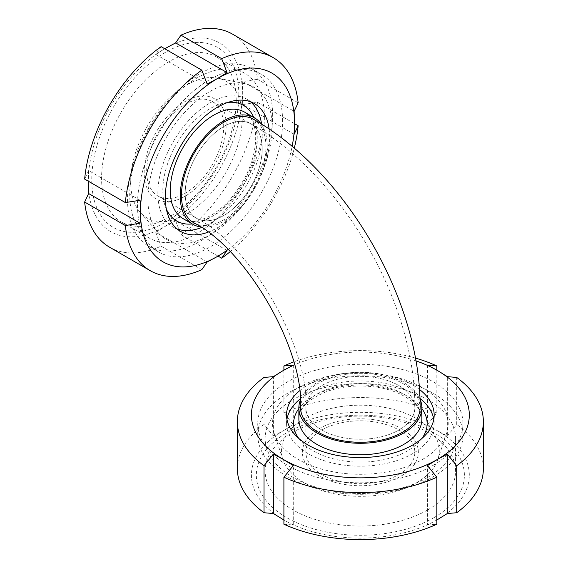<?xml version="1.0" encoding="UTF-8"?>
<svg xmlns="http://www.w3.org/2000/svg" width="568" height="568" viewBox="0 0 568 568"><rect width="100%" height="100%" fill="white"/><g stroke="black" fill="none" stroke-linecap="round" stroke-linejoin="round"><path stroke-width="0.43" stroke-dasharray="2.84 2.13" d="M185.182 193.305A54.471 31.446 120 0 0 196.464 218.24A54.471 31.446 120 0 0 250.928 186.794A54.471 31.446 120 0 0 250.928 123.895A54.471 31.446 120 0 0 208.96 138.493A54.471 31.446 120 0 0 185.182 193.305M321.85 430.026A54.471 31.446 0 0 0 381.213 436.842A54.471 31.446 0 0 0 414.832 407.788A54.471 31.446 0 0 0 360.368 376.343A54.471 31.446 0 0 0 305.896 407.788A54.471 31.446 0 0 0 321.85 430.026M193.823 222.805A59.739 34.492 120 0 0 253.569 188.313A59.739 34.492 120 0 0 253.569 119.33M300.621 407.788A59.739 34.492 180 0 1 360.368 373.297A59.739 34.492 180 0 1 420.107 407.788M223.7 126.593A54.471 31.446 120 0 0 212.418 101.658A54.471 31.446 120 0 0 157.947 133.111A54.471 31.446 120 0 0 157.947 196.003A54.471 31.446 120 0 0 199.922 181.412A54.471 31.446 120 0 0 223.7 126.593M262.21 148.83A54.471 31.446 120 0 0 250.928 123.895A54.471 31.446 120 0 0 196.464 155.348A54.471 31.446 120 0 0 196.464 218.24A54.471 31.446 120 0 0 238.439 203.649A54.471 31.446 120 0 0 262.21 148.83M226.185 125.159A57.986 33.476 120 0 0 164.677 119.671A57.986 33.476 120 0 0 164.677 201.668A57.986 33.476 120 0 0 226.185 125.159M242.287 117.356A78.931 45.568 120 0 0 217.75 78.15A78.931 45.568 120 0 0 147.013 126.799A78.931 45.568 120 0 0 140.253 212.382A78.931 45.568 120 0 0 202.833 201.754A78.931 45.568 120 0 0 242.287 117.356M272.15 127.31A87.855 50.722 120 0 0 244.836 83.666A87.855 50.722 120 0 0 166.104 137.818A87.855 50.722 120 0 0 158.578 233.079A87.855 50.722 120 0 0 228.237 221.25A87.855 50.722 120 0 0 272.15 127.31M200.497 226.937A61.5 35.507 120 0 0 244.701 202.911A61.5 35.507 120 0 0 267.18 145.962A61.5 35.507 120 0 0 261.102 123.867M398.878 474.5A54.471 31.446 0 0 0 414.832 452.263A54.471 31.446 0 0 0 360.368 420.81A54.471 31.446 0 0 0 305.896 452.263A54.471 31.446 0 0 0 339.522 481.316A54.471 31.446 0 0 0 398.878 474.5M398.878 430.026A54.471 31.446 0 0 0 414.832 407.788A54.471 31.446 0 0 0 360.368 376.343A54.471 31.446 0 0 0 305.896 407.788A54.471 31.446 0 0 0 339.522 436.842A54.471 31.446 0 0 0 398.878 430.026M401.363 475.934A57.986 33.476 0 0 0 375.37 419.922A57.986 33.476 0 0 0 304.356 460.925A57.986 33.476 0 0 0 401.363 475.934M416.174 482.985A78.931 45.568 0 0 0 437.864 459.398A78.931 45.568 0 0 0 360.368 405.197A78.931 45.568 0 0 0 282.864 459.398A78.931 45.568 0 0 0 337.236 494.33A78.931 45.568 0 0 0 416.174 482.985M422.485 459.434A87.855 50.722 0 0 0 446.625 433.178A87.855 50.722 0 0 0 360.368 372.849A87.855 50.722 0 0 0 274.103 433.178A87.855 50.722 0 0 0 334.623 472.065A87.855 50.722 0 0 0 422.485 459.434M419.951 398.999A61.5 35.507 0 0 0 359.523 372.281A61.5 35.507 0 0 0 300.387 399.943M218.055 256.104L180.979 234.698L175.611 220.782L227.058 250.481M175.611 220.782L165.302 226.305L155.731 232.255L207.178 261.954M155.731 232.255L161.099 246.178L201.803 269.679M161.099 46.64L155.731 54.358L165.302 48.408A108.942 62.899 120 0 0 88.267 181.831L88.636 170.563L140.083 200.27M88.636 170.563L84.639 179.076M155.731 54.358L207.178 84.057M298.15 102.808L257.439 79.307A122.993 71.014 120 0 0 232.539 34.151M257.439 79.307L242.699 81.614L242.33 92.882A108.942 62.899 120 0 0 165.302 48.408M109.546 247.186A122.993 71.014 120 0 0 161.099 246.178M88.267 181.831A108.942 62.899 120 0 0 165.302 226.305A108.942 62.899 120 0 0 242.33 92.882L242.699 104.569L294.146 134.275M242.699 81.614L294.146 111.321M242.699 104.569L257.439 102.261L294.515 123.668M201.448 227.569A73.797 42.607 120 0 0 262.21 133.054A73.797 42.607 120 0 0 261.599 124.172M250.467 101.75A73.797 42.607 120 0 0 246.931 99.265A73.797 42.607 120 0 0 173.133 141.872A73.797 42.607 120 0 0 173.133 227.086A73.797 42.607 120 0 0 177.046 228.911M207.994 232.213A73.797 42.607 120 0 0 269.665 137.357A73.797 42.607 120 0 0 269.14 129.106M282.587 121.289A102.616 59.242 120 0 0 261.337 74.316A102.616 59.242 120 0 0 158.72 133.558A102.616 59.242 120 0 0 158.72 252.043A102.616 59.242 120 0 0 237.8 224.552A102.616 59.242 120 0 0 282.587 121.289M272.647 115.552A102.616 59.242 120 0 0 251.397 68.572A102.616 59.242 120 0 0 148.78 127.821A102.616 59.242 120 0 0 148.78 246.306A102.616 59.242 120 0 0 227.86 218.815A102.616 59.242 120 0 0 272.647 115.552M264.397 116.823A95.218 54.975 120 0 0 244.68 73.237A95.218 54.975 120 0 0 149.462 128.212A95.218 54.975 120 0 0 149.462 238.155A95.218 54.975 120 0 0 222.834 212.645A95.218 54.975 120 0 0 264.397 116.823M236.224 100.557A95.218 54.975 120 0 0 216.5 56.97A95.218 54.975 120 0 0 121.289 111.946A95.218 54.975 120 0 0 121.289 221.889A95.218 54.975 120 0 0 194.661 196.379A95.218 54.975 120 0 0 236.224 100.557M238.851 94.891A104.022 60.059 120 0 0 128.524 85.037A104.022 60.059 120 0 0 128.524 232.142A104.022 60.059 120 0 0 238.851 94.891M180.979 234.698A122.993 71.014 120 0 0 257.439 102.261M230.097 251.738A122.993 71.014 120 0 0 294.252 148.298M227.946 249.565A108.942 62.899 120 0 0 292.108 146.48M283.901 524.214L293.273 525.002L293.273 465.597M293.273 525.002L283.333 519.692A108.942 62.892 0 0 0 437.395 519.692A108.942 62.892 0 0 0 437.395 430.743L447.335 436.054L447.335 376.648M264.028 377.443L264.028 424.445L273.393 436.054L273.393 376.648M273.393 436.054L283.333 430.743L293.273 424.58L293.273 365.174M293.273 424.58L283.901 412.964L283.901 370.159M436.827 370.159L436.827 412.964L427.455 424.58L427.455 365.174M427.455 424.58L437.395 430.743A108.942 62.892 0 0 0 283.333 430.743A108.942 62.892 0 0 0 283.333 519.692M447.335 436.054L456.707 424.445L456.707 377.443M483.361 468.586A122.993 71.014 0 0 0 456.707 424.445M436.827 412.964A122.993 71.014 0 0 0 283.901 412.964M264.028 424.445A122.993 71.014 0 0 0 237.367 468.586M415.364 358.067A122.993 71.014 0 0 0 293.706 361.908M415.861 360.836A108.942 62.892 0 0 0 294.508 364.862M437.395 519.692L427.455 525.002L427.455 465.597M427.455 525.002L436.827 524.214M286.946 419.262A73.797 42.607 0 0 0 286.57 423.565A73.797 42.607 0 0 0 332.124 462.934A73.797 42.607 0 0 0 412.545 453.697A73.797 42.607 0 0 0 434.165 423.565A73.797 42.607 0 0 0 433.782 419.262M419.93 398.409A73.797 42.607 0 0 0 300.316 398.807M419.433 389.414A73.797 42.607 0 0 0 299.563 390.812M432.922 465.462A102.616 59.242 0 0 0 462.977 423.565A102.616 59.242 0 0 0 360.368 364.322A102.616 59.242 0 0 0 257.751 423.565A102.616 59.242 0 0 0 321.097 478.299A102.616 59.242 0 0 0 432.922 465.462M432.922 476.935A102.616 59.242 0 0 0 462.977 435.045A102.616 59.242 0 0 0 360.368 375.803A102.616 59.242 0 0 0 257.751 435.045A102.616 59.242 0 0 0 321.097 489.779A102.616 59.242 0 0 0 432.922 476.935M427.69 477.404A95.218 54.975 0 0 0 455.579 438.531A95.218 54.975 0 0 0 360.368 383.563A95.218 54.975 0 0 0 265.149 438.531A95.218 54.975 0 0 0 323.93 489.318A95.218 54.975 0 0 0 427.69 477.404M427.69 509.936A95.218 54.975 0 0 0 455.579 471.064A95.218 54.975 0 0 0 360.368 416.095A95.218 54.975 0 0 0 265.149 471.064A95.218 54.975 0 0 0 323.93 521.857A95.218 54.975 0 0 0 427.69 509.936M433.916 517.682A104.022 60.052 0 0 0 387.291 417.21A104.022 60.052 0 0 0 259.888 490.759A104.022 60.052 0 0 0 433.916 517.682M192.282 223.941A66.768 38.546 120 0 0 257.24 135.922A66.768 38.546 120 0 0 253.782 117.427M228.009 102.389A66.768 38.546 120 0 0 176.648 143.903A66.768 38.546 120 0 0 166.374 209.145M183.01 218.595A61.5 35.507 120 0 0 230.402 202.109A61.5 35.507 120 0 0 257.24 140.225A61.5 35.507 120 0 0 244.503 112.073L250.112 117.193C253.726 122.07 255.586 129.035 255.699 138.074C255.16 157.663 247.662 176.861 233.207 195.669C224.715 206.07 215.804 213.405 206.482 217.672C196.706 221.804 188.881 222.109 183.01 218.588M298.732 438.389A66.768 38.546 0 0 0 407.575 450.829A66.768 38.546 0 0 0 422.003 438.389M421.861 408.555A66.768 38.546 0 0 0 360.368 385.019A66.768 38.546 0 0 0 298.867 408.555M421.861 419.262A61.5 35.507 0 0 0 360.361 383.755A61.5 35.507 0 0 0 298.867 419.269C298.988 408.058 308.651 398.686 327.857 391.146C343.228 386.034 359.579 384.735 376.918 387.248C404.018 391.082 422.805 406.525 421.861 419.262M157.947 196.003L196.464 218.24C250.836 245.859 309.169 346.885 305.896 407.788L305.896 452.263M212.418 101.658L250.928 123.895C341.936 175.249 415.861 303.298 414.832 407.788L414.832 452.263M140.253 212.382L158.578 233.079M217.75 78.15L244.836 83.666M437.864 459.398L446.625 433.178M282.864 459.398L274.103 433.178M173.133 227.086L180.588 231.396M246.931 99.265L254.386 103.575M148.78 246.306L158.72 252.043M251.397 68.572L261.337 74.316M121.289 221.889L149.462 238.155M216.5 56.97L244.68 73.237M434.165 423.565L434.165 414.959M286.57 423.565L286.57 414.959M462.977 435.045L462.977 423.565M257.751 435.045L257.751 423.565M455.579 471.064L455.579 438.531M265.149 471.064L265.149 438.531"/><path stroke-width="0.85" d="M181.455 195.456A59.739 34.492 120 0 0 193.823 222.805C246.349 249.153 304.072 349.128 300.621 407.788A59.739 34.492 180 0 0 318.123 432.177A59.739 34.492 180 0 0 383.23 439.653A59.739 34.492 180 0 0 420.107 407.788C421.065 301.281 346.281 171.749 253.569 119.33A59.739 34.492 120 0 0 207.533 135.34A59.739 34.492 120 0 0 181.455 195.456M261.102 123.867A61.5 35.507 120 0 0 254.443 117.81A61.5 35.507 120 0 0 192.95 153.317A61.5 35.507 120 0 0 192.95 224.332A61.5 35.507 120 0 0 200.497 226.937M300.387 399.943A61.5 35.507 0 0 0 298.867 407.788A61.5 35.507 0 0 0 336.831 440.59A61.5 35.507 0 0 0 403.848 432.894A61.5 35.507 0 0 0 421.861 407.788A61.5 35.507 0 0 0 419.951 398.999M125.343 225.531L84.639 202.03L88.636 193.518L140.083 223.224L125.343 225.531A122.993 71.014 120 0 0 150.25 270.688A122.993 71.014 120 0 0 201.803 269.679L207.178 261.954L217.487 256.431L227.058 250.481L221.683 258.199L218.055 256.104M164.734 48.734L175.611 42.884L227.058 72.583L217.487 78.533L207.178 84.057L201.803 70.141L161.099 46.64A122.993 71.014 120 0 0 84.639 179.076L125.343 202.577L140.083 200.27L140.452 211.956L140.083 223.224M88.636 193.518L88.274 181.171M175.611 42.884L180.979 35.159L221.683 58.66L227.058 72.583M294.515 123.668L298.15 125.762L294.146 134.275L294.515 123.007L294.146 111.321L298.15 102.808A122.993 71.014 120 0 0 273.243 57.652L232.539 34.151A122.993 71.014 120 0 0 180.979 35.159M84.639 202.03A122.993 71.014 120 0 0 109.546 247.186L150.25 270.688M273.243 57.652A122.993 71.014 120 0 0 221.683 58.66M201.803 70.141A122.993 71.014 120 0 0 125.343 202.577M292.108 146.48A108.942 62.899 120 0 0 294.515 123.007A108.942 62.899 120 0 0 217.487 78.533A108.942 62.899 120 0 0 140.452 211.956A108.942 62.899 120 0 0 217.487 256.431A108.942 62.899 120 0 0 227.946 249.565M261.599 124.172A73.797 42.607 120 0 0 250.467 101.75M177.046 228.911A73.797 42.607 120 0 0 201.448 227.569M269.14 129.106A73.797 42.607 120 0 0 254.386 103.575A73.797 42.607 120 0 0 180.588 146.182A73.797 42.607 120 0 0 180.588 231.396A73.797 42.607 120 0 0 207.994 232.213M221.683 258.199A122.993 71.014 120 0 0 230.097 251.738M294.252 148.298A122.993 71.014 120 0 0 298.15 125.762M283.901 520.018L273.393 513.522L273.393 454.123L283.333 459.434L293.273 465.597L283.901 477.205L283.901 524.214A122.993 71.014 0 0 0 436.827 524.214L436.827 477.205L427.455 465.597L437.395 459.434A108.942 62.892 0 0 0 437.395 370.485L427.455 365.174L436.827 365.962L436.827 370.159M273.393 513.522L264.028 512.734L264.028 465.732L273.393 454.123M283.901 370.159L283.901 365.962L293.273 365.174L283.333 370.485L273.393 376.648L264.028 377.443A122.993 71.014 0 0 0 237.367 421.584A122.993 71.014 0 0 0 264.028 465.732M294.508 364.862A108.942 62.892 0 0 0 283.333 370.485A108.942 62.892 0 0 0 283.333 459.434A108.942 62.892 0 0 0 437.395 459.434L447.335 454.123L456.707 465.732A122.993 71.014 0 0 0 483.361 421.584A122.993 71.014 0 0 0 456.707 377.443L447.335 376.648L437.395 370.485A108.942 62.892 0 0 0 415.861 360.836M456.707 465.732L456.707 512.734A122.993 71.014 0 0 0 483.361 468.586L483.361 421.584M456.707 512.734L447.335 513.522L436.827 520.018M237.367 421.584L237.367 468.586A122.993 71.014 0 0 0 264.028 512.734M436.827 365.962A122.993 71.014 0 0 0 415.364 358.067M293.706 361.908A122.993 71.014 0 0 0 283.901 365.962M447.335 513.522L447.335 454.123M433.782 419.262A73.797 42.607 0 0 0 419.93 398.409M300.316 398.807A73.797 42.607 0 0 0 286.946 419.262M299.563 390.812A73.797 42.607 0 0 0 286.57 414.959A73.797 42.607 0 0 0 332.124 454.322A73.797 42.607 0 0 0 412.545 445.085A73.797 42.607 0 0 0 434.165 414.959A73.797 42.607 0 0 0 419.433 389.414M283.901 477.205A122.993 71.014 0 0 0 436.827 477.205M253.782 117.427A66.768 38.546 120 0 0 228.009 102.389M166.374 209.145A66.768 38.546 120 0 0 192.282 223.941M254.443 117.81L244.503 112.073A61.5 35.507 120 0 0 183.01 147.581A61.5 35.507 120 0 0 183.01 218.595M422.003 438.389A66.768 38.546 0 0 0 421.861 408.555M298.867 408.555A66.768 38.546 0 0 0 298.732 438.389M298.867 407.788L298.867 419.262A61.5 35.507 0 0 0 336.831 452.064A61.5 35.507 0 0 0 403.848 444.368A61.5 35.507 0 0 0 421.861 419.262L421.861 407.788M183.01 218.588L192.95 224.332"/></g></svg>
